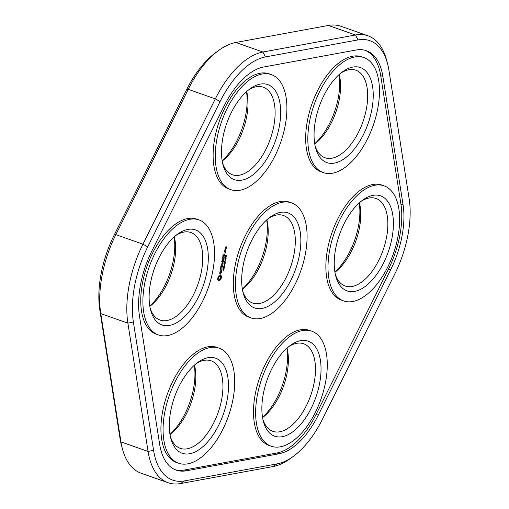 <?xml version="1.0" encoding="UTF-8"?>
<svg xmlns="http://www.w3.org/2000/svg" width="509" height="509" viewBox="0 0 509 509"><rect width="100%" height="100%" fill="white"/><g stroke="black" fill="none" stroke-linecap="round" stroke-linejoin="round"><path stroke-width="0.76" d="M150.225 308.409A46.408 23.834 109.4 0 0 160.081 320.066A46.408 23.834 109.4 0 0 197.969 284.207A46.408 23.834 109.4 0 0 190.9 232.524A46.408 23.834 109.4 0 0 183.927 232.066A46.408 23.834 109.4 0 0 175.917 235.438M187.872 229.413A50.385 25.876 -70.6 0 1 199.776 294.285A50.385 25.876 -70.6 0 1 150.702 310.363A50.385 25.876 -70.6 0 1 177.507 234.21A50.385 25.876 -70.6 0 1 187.872 229.413M149.831 306.316A46.408 23.834 109.4 0 0 174.301 236.812M189.8 219.303A60.991 31.323 -70.6 0 1 198.968 219.901A60.991 31.323 -70.6 0 1 208.257 287.827A60.991 31.323 -70.6 0 1 158.458 334.96A60.991 31.323 -70.6 0 1 146.579 275.337A60.991 31.323 -70.6 0 1 189.8 219.303M149.786 306.055A50.385 25.876 109.4 0 0 174.103 236.99M198.968 219.901L196.818 219.144A60.991 31.323 109.4 0 0 187.656 218.546A60.991 31.323 109.4 0 0 144.435 274.586A60.991 31.323 109.4 0 0 156.314 334.203L158.458 334.96M387.502 63.536L386.49 59.801A82.872 42.559 109.4 0 0 367.937 35.802L340.845 26.258A82.872 42.559 109.4 0 0 328.388 25.45L235.832 42.476A82.872 42.559 109.4 0 0 218.787 50.372L215.663 52.65A78.889 40.516 109.4 0 0 186.568 89.743L114.194 235.05A78.889 40.516 109.4 0 0 99.847 310.236L120.035 438.51A78.889 40.516 109.4 0 0 121.498 445.464L122.51 449.199A82.872 42.559 109.4 0 0 141.063 473.198L168.155 482.742A82.872 42.559 109.4 0 0 180.612 483.55L273.168 466.524A82.872 42.559 109.4 0 0 290.213 458.628L293.337 456.35A78.889 40.516 109.4 0 0 322.432 419.257L394.806 273.95A78.889 40.516 109.4 0 0 409.153 198.764L388.965 70.49A78.889 40.516 109.4 0 0 387.502 63.536A78.889 40.516 109.4 0 0 357.986 39.912L265.424 56.938A78.889 40.516 109.4 0 0 220.098 101.552L147.731 246.852A78.889 40.516 109.4 0 0 133.383 322.038L153.572 450.319A78.889 40.516 109.4 0 0 184.551 480.89L277.112 463.864A78.889 40.516 109.4 0 0 293.337 456.35M334.897 272.01A50.385 25.876 109.4 0 0 359.214 202.945M262.529 417.31A50.385 25.876 109.4 0 0 286.841 348.245M314.715 143.729A50.385 25.876 109.4 0 0 329.889 122.822A50.385 25.876 109.4 0 0 339.032 74.664M169.968 434.336A50.385 25.876 109.4 0 0 194.285 365.271M242.341 289.036A50.385 25.876 109.4 0 0 257.522 268.122A50.385 25.876 109.4 0 0 266.678 220.104A50.385 25.876 109.4 0 0 266.659 219.964M222.159 160.755A50.385 25.876 109.4 0 0 246.496 91.83A50.385 25.876 109.4 0 0 246.471 91.69M175.16 469.705A68.282 35.064 109.4 0 0 184.334 470.03L276.89 453.004A68.282 35.064 109.4 0 0 316.121 414.39L388.494 269.089A68.282 35.064 109.4 0 0 400.907 204.007L380.726 75.733A68.282 35.064 109.4 0 0 365.233 50.346M363.897 57.568L361.746 56.811A60.991 31.323 109.4 0 0 311.947 103.944A60.991 31.323 109.4 0 0 321.243 171.877L323.387 172.627A60.991 31.323 -70.6 0 1 314.098 104.701A60.991 31.323 -70.6 0 1 363.897 57.568A60.991 31.323 -70.6 0 1 367.593 138.734A60.991 31.323 -70.6 0 1 323.387 172.627M291.523 202.875L289.373 202.118A60.991 31.323 109.4 0 0 280.211 201.519A60.991 31.323 109.4 0 0 245.166 236.011A60.991 31.323 109.4 0 0 234.083 294.138A60.991 31.323 109.4 0 0 248.869 317.177L251.013 317.934A60.991 31.323 -70.6 0 1 236.227 294.896A60.991 31.323 -70.6 0 1 247.317 236.768A60.991 31.323 -70.6 0 1 282.355 202.277A60.991 31.323 -70.6 0 1 291.523 202.875A60.991 31.323 -70.6 0 1 306.31 225.913A60.991 31.323 -70.6 0 1 295.22 284.041A60.991 31.323 -70.6 0 1 260.182 318.532A60.991 31.323 -70.6 0 1 251.013 317.934M271.335 74.594L269.191 73.837A60.991 31.323 109.4 0 0 219.392 120.97A60.991 31.323 109.4 0 0 228.681 188.903L230.832 189.653A60.991 31.323 -70.6 0 1 221.542 121.721A60.991 31.323 -70.6 0 1 271.335 74.594A60.991 31.323 -70.6 0 1 286.128 97.633A60.991 31.323 -70.6 0 1 270.992 163.147A60.991 31.323 -70.6 0 1 230.832 189.653M225.093 248.373L225.722 248.443L226.047 247.291L226.486 247.215L226.384 248.322L226.677 246.808L225.455 247.03L225.093 248.373M224.768 250.072L225.894 249.862L225.366 249.779L225.271 248.704L224.768 250.072M225.684 250.422L224.774 250.587L224.488 252.101L225.398 251.936L225.684 250.422M224.953 252.884L225.315 252.604L224.953 252.884M225.754 255.683L226.779 255.022L226.613 255.881L225.811 255.703M226.187 256.415L225.462 257.07L225.85 257.529L226.448 256.886L226.06 256.428M225.92 257.828L225.194 258.477L225.582 258.935L226.181 258.298L225.792 257.84M225.646 259.234L224.927 259.889L225.315 260.347L225.913 259.705L225.519 259.246M225.264 260.665L225.137 261.327L225.264 260.665M224.66 261.416L224.66 261.963L225.442 262.027L224.615 262.173L224.399 262.765L224.66 261.416M225.258 262.44L225.175 263.427L224.24 263.598L225.112 263.236L225.258 262.44M224.927 264.744L224.577 263.84L223.992 264.915L224.927 264.744L224.514 264.597M224.399 265.214L224.272 265.876L224.399 265.214M223.718 266.341L224.654 266.169L223.623 267.34L224.418 267.384L223.489 267.556L224.444 266.398L223.718 266.341M223.101 254.258L222.808 256.345L224.615 256.014L225.054 253.705L224.577 255.652L223.896 255.779L224.081 254.258L223.674 255.817L222.993 255.944L223.101 254.258M222.503 257.389L224.533 257.02L222.503 257.389M222.312 258.387L222.026 260.474L223.826 260.144L223.896 259.755L223.114 259.902L223.292 258.381L222.885 259.94L222.21 260.067L222.312 258.387M221.746 261.632L222.707 262.619L221.275 264.394L223.076 264.063L223.152 263.675L221.765 263.929L223.037 262.561L222.21 261.575L223.75 261.104L221.873 261.263L221.746 261.632M220.626 267.225L222.509 267.06L222.948 264.75L222.471 266.697L221.79 266.824L221.969 265.304L221.568 266.862L220.887 266.99L221.141 265.087L220.626 267.225M384.079 185.849L381.935 185.091A60.991 31.323 109.4 0 0 332.135 232.219A60.991 31.323 109.4 0 0 341.424 300.151L343.569 300.908A60.991 31.323 -70.6 0 1 334.279 232.976A60.991 31.323 -70.6 0 1 384.079 185.849A60.991 31.323 -70.6 0 1 395.957 245.465A60.991 31.323 -70.6 0 1 352.737 301.506A60.991 31.323 -70.6 0 1 343.569 300.908M311.705 331.149L309.561 330.398A60.991 31.323 109.4 0 0 269.395 356.904A60.991 31.323 109.4 0 0 254.265 422.413A60.991 31.323 109.4 0 0 269.051 445.458L271.195 446.215A60.991 31.323 -70.6 0 1 256.409 423.17A60.991 31.323 -70.6 0 1 271.545 357.662A60.991 31.323 -70.6 0 1 311.705 331.149A60.991 31.323 -70.6 0 1 320.994 399.081A60.991 31.323 -70.6 0 1 271.195 446.215M224.17 268.701L223.718 267.785L223.235 268.873L224.17 268.701L223.75 268.008M223.343 269.248L223.018 270.254L223.814 269.312L223.82 270.279L224.011 269.223L223.216 270.171L223.317 269.255M220.244 270.381L220.422 269.42L222.268 268.892L220.499 269.032L220.607 267.906L220.041 270.311M219.71 273.448L220.302 273.339L221.167 271.081L221.555 271.52L221.256 273.002L221.676 270.616L221.078 270.724L220.212 272.983L219.831 272.55L220.13 271.068L219.71 273.448M217.636 279.358L218.348 280.974L219.659 280.733L221.402 277.59L221.491 276.495L220.779 274.879L219.468 275.114L218.062 277.125L217.636 279.358M219.15 348.175L217.006 347.418A60.991 31.323 109.4 0 0 172.793 381.311A60.991 31.323 109.4 0 0 176.496 462.484L178.64 463.235A60.991 31.323 -70.6 0 1 174.943 382.068A60.991 31.323 -70.6 0 1 219.15 348.175A60.991 31.323 -70.6 0 1 228.439 416.108A60.991 31.323 -70.6 0 1 178.64 463.235M218.787 50.372A82.872 42.559 109.4 0 0 188.222 89.336L115.848 234.636A82.872 42.559 109.4 0 0 100.782 313.614L120.97 441.895A82.872 42.559 109.4 0 0 122.51 449.199M334.941 272.27A46.408 23.834 109.4 0 0 359.411 202.767M262.568 417.571A46.408 23.834 109.4 0 0 287.038 348.067M314.759 143.99A46.408 23.834 109.4 0 0 331.55 122.415A46.408 23.834 109.4 0 0 339.229 74.486M170.012 434.597A46.408 23.834 109.4 0 0 194.483 365.093M242.386 289.297A46.408 23.834 109.4 0 0 259.176 267.715A46.408 23.834 109.4 0 0 267.613 223.489A46.408 23.834 109.4 0 0 266.856 219.793M222.204 161.016A46.408 23.834 109.4 0 0 247.431 95.208A46.408 23.834 109.4 0 0 246.668 91.512M403.058 204.764A68.282 35.064 109.4 0 1 390.645 269.84L318.271 415.147A68.282 35.064 109.4 0 1 279.04 453.761L186.479 470.78A68.282 35.064 109.4 0 1 176.222 470.119A68.282 35.064 109.4 0 1 159.667 444.319L139.479 316.044A68.282 35.064 109.4 0 1 151.892 250.962L224.265 105.662A68.282 35.064 109.4 0 1 263.497 67.048L356.052 50.022A68.282 35.064 109.4 0 1 366.315 50.69A68.282 35.064 109.4 0 1 382.87 76.484L403.058 204.764L400.907 204.007M225.722 248.443L225.188 248.252M225.869 248.233L225.519 248.106M225.493 247.215L226.486 247.215M226.047 247.291L225.512 247.107M226.747 246.973L226.41 246.859M224.851 249.957L225.309 249.754M225.748 250.078L225.213 249.887M225.894 249.862L225.551 249.741M225.366 249.779L224.997 249.645M224.431 251.821L224.927 251.65M225.398 251.936L224.857 251.745M225.544 251.726L225.188 251.599M225.761 250.593L225.417 250.473M226.569 255.569L226.2 255.442M225.875 256.307L225.913 256.695M225.71 257.14L225.315 257.338M225.602 257.713L225.646 258.108M225.442 258.547L225.048 258.75M225.334 259.126L225.372 259.52M225.175 259.959L224.774 260.156M225.442 262.027L225.061 261.893M225.175 263.427L224.793 263.293M224.603 266.43L224.132 266.264M224.444 266.398L224.087 266.277M224.418 267.384L224.068 267.257M222.751 256.072L224.151 255.728M224.615 256.014L224.081 255.823M224.762 255.804L224.412 255.683M222.586 257.274L223.909 256.943M224.38 257.23L223.839 257.045M224.533 257.02L224.189 256.892M221.969 260.194L223.356 259.857M223.826 260.144L223.286 259.953M223.979 259.927L223.629 259.806M221.256 264.107L222.611 263.777M223.076 264.063L222.541 263.872M223.228 263.847L222.885 263.726M222.49 262.396L221.739 261.454M223.037 262.561L222.503 262.37M223.018 262.402L222.478 262.218M222.21 261.575L221.765 261.416M221.803 261.359L223.133 261.034M223.597 261.321L223.063 261.13M223.75 261.104L223.406 260.983M220.645 267.117L222.039 266.773M222.509 267.06L221.975 266.869M222.656 266.85L222.306 266.729M220.257 269.159L221.644 268.822M222.115 269.108L221.574 268.917M222.268 268.892L221.918 268.771M220.302 273.339L219.761 273.155M221.472 271.023L221.027 270.864M218.348 280.873L219.124 280.548L220.728 277.971L220.957 276.304L220.244 274.79M218.965 281.063L218.431 280.873M219.309 280.949L218.768 280.758M219.659 280.733L219.124 280.548M219.926 280.077L219.392 279.893M220.263 279.511L219.729 279.32M220.651 279.047L220.117 278.856M221.065 278.728L220.531 278.538M221.262 278.156L220.728 277.971M221.402 277.59L220.861 277.399M221.479 277.03L220.944 276.839M221.491 276.495L220.957 276.304M221.173 276.311L220.639 276.12M220.938 275.961L220.403 275.77M220.804 275.477L220.27 275.286M367.937 35.802A82.872 42.559 109.4 0 0 355.486 34.987L262.93 52.013A82.872 42.559 109.4 0 0 215.32 98.873L142.946 244.18A82.872 42.559 109.4 0 0 127.88 323.158L148.068 451.432A82.872 42.559 109.4 0 0 168.155 482.742M363.426 134.624A50.385 25.876 -70.6 0 1 315.631 148.03A50.385 25.876 -70.6 0 1 342.436 71.884A50.385 25.876 -70.6 0 1 371.048 80.161A50.385 25.876 -70.6 0 1 363.426 134.624M280.427 212.387A50.385 25.876 -70.6 0 1 300.215 231.913A50.385 25.876 -70.6 0 1 291.053 279.931A50.385 25.876 -70.6 0 1 262.11 308.422A50.385 25.876 -70.6 0 1 243.257 293.337A50.385 25.876 -70.6 0 1 242.322 288.896A50.385 25.876 -70.6 0 1 251.478 240.878A50.385 25.876 -70.6 0 1 270.063 217.184A50.385 25.876 -70.6 0 1 280.427 212.387M280.033 103.632A50.385 25.876 -70.6 0 1 258.935 169.351A50.385 25.876 -70.6 0 1 223.076 165.056A50.385 25.876 -70.6 0 1 249.881 88.91A50.385 25.876 -70.6 0 1 280.033 103.632M224.711 250.683L225.5 250.829L225.36 251.573L224.673 251.694L224.615 250.88M354.665 291.396A50.385 25.876 -70.6 0 1 335.813 276.311A50.385 25.876 -70.6 0 1 362.624 200.164A50.385 25.876 -70.6 0 1 393.139 229.794A50.385 25.876 -70.6 0 1 354.665 291.396M262.504 417.17A50.385 25.876 -70.6 0 1 290.251 345.465A50.385 25.876 -70.6 0 1 320.765 363.082A50.385 25.876 -70.6 0 1 298.268 427A50.385 25.876 -70.6 0 1 263.439 421.611A50.385 25.876 -70.6 0 1 262.504 417.17M218.119 277.901L219.322 276.19L220.416 276.711L220.473 277.761L219.646 279.288L218.94 279.416L218.176 278.951L218.119 277.901L218.654 278.092L218.845 277.475L218.304 277.29M179.111 386.178A50.385 25.876 -70.6 0 1 197.696 362.491A50.385 25.876 -70.6 0 1 228.21 380.108A50.385 25.876 -70.6 0 1 205.712 444.026A50.385 25.876 -70.6 0 1 170.884 438.637A50.385 25.876 -70.6 0 1 179.111 386.178M335.342 274.357A46.408 23.834 109.4 0 0 345.197 286.02A46.408 23.834 109.4 0 0 352.171 286.472A46.408 23.834 109.4 0 0 385.052 243.836A46.408 23.834 109.4 0 0 376.017 198.472A46.408 23.834 109.4 0 0 361.027 201.386M262.968 419.658A46.408 23.834 109.4 0 0 272.824 431.32A46.408 23.834 109.4 0 0 310.713 395.461A46.408 23.834 109.4 0 0 303.644 343.772A46.408 23.834 109.4 0 0 288.654 346.693M315.154 146.077A46.408 23.834 109.4 0 0 325.009 157.739A46.408 23.834 109.4 0 0 358.648 131.952A46.408 23.834 109.4 0 0 355.829 70.191A46.408 23.834 109.4 0 0 340.845 73.111M170.413 436.684A46.408 23.834 109.4 0 0 180.262 448.346A46.408 23.834 109.4 0 0 218.157 412.487A46.408 23.834 109.4 0 0 211.089 360.798A46.408 23.834 109.4 0 0 196.099 363.719M242.78 291.383A46.408 23.834 109.4 0 0 252.636 303.046A46.408 23.834 109.4 0 0 259.609 303.498A46.408 23.834 109.4 0 0 286.274 277.252A46.408 23.834 109.4 0 0 294.711 233.027A46.408 23.834 109.4 0 0 283.462 215.498A46.408 23.834 109.4 0 0 276.482 215.046A46.408 23.834 109.4 0 0 268.472 218.412M222.598 163.103A46.408 23.834 109.4 0 0 232.454 174.765A46.408 23.834 109.4 0 0 263.013 154.596A46.408 23.834 109.4 0 0 274.529 104.752A46.408 23.834 109.4 0 0 263.274 87.217A46.408 23.834 109.4 0 0 248.29 90.131M225.493 247.393L225.353 248.137L225.29 247.323M225.824 247.336L225.36 247.17M224.813 250.956L225.5 250.829M225.627 256.88L226.295 256.657L225.894 257.312L225.525 256.841M225.353 258.292L226.021 258.069L225.792 258.68L225.258 258.254M225.563 257.917L226.021 258.069M225.086 259.698L225.754 259.475L225.353 260.131L224.991 259.666M225.296 259.323L225.754 259.475M224.138 264.686L224.501 264.05L224.514 264.616L224.043 264.648M223.756 268.574L223.381 268.644L223.502 267.938L223.935 268.065M218.845 277.475L219.131 276.947L218.596 276.762M219.131 276.947L219.481 276.565L218.946 276.374M219.481 276.565L219.856 276.381L219.322 276.19M219.856 276.381L220.187 276.432M218.94 279.416L218.176 278.951M218.711 279.136L218.075 278.493M218.609 278.684L218.654 278.092M220.098 101.552L215.32 98.873L188.222 89.336L186.568 89.743M147.731 246.852L142.946 244.18L115.848 234.636L114.194 235.05M133.383 322.038L127.88 323.158L100.782 313.614L99.847 310.236M153.572 450.319L148.068 451.432L120.97 441.895L120.035 438.51M186.479 470.78L184.334 470.03M279.04 453.761L276.89 453.004M318.271 415.147L316.121 414.39M390.645 269.84L388.494 269.089M382.87 76.484L380.726 75.733M224.685 264.107L224.272 263.961M223.375 270.254L222.999 270.126M235.832 42.476L262.93 52.013L265.424 56.938M328.388 25.45L355.486 34.987L357.986 39.912M180.612 483.55L184.551 480.89M273.168 466.524L277.112 463.864M225.951 258.044L225.576 257.91M225.684 259.45L225.302 259.316M225.786 255.683L225.252 255.499M223.177 270.171L222.643 269.98M223.858 269.312L223.324 269.127M226.257 256.638L225.722 256.453M225.646 257.319L225.112 257.128M225.99 258.05L225.455 257.859M225.379 258.725L224.844 258.54M225.722 259.463L225.188 259.272M225.112 260.137L224.571 259.946"/></g></svg>
